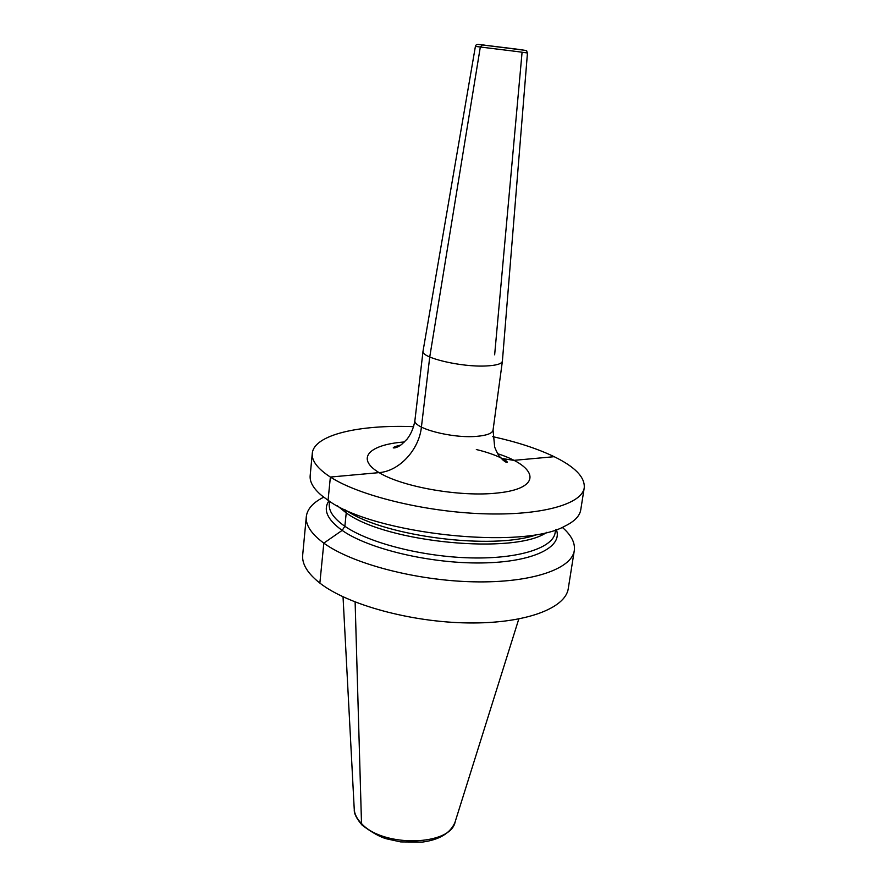 <?xml version="1.0" encoding="UTF-8"?>
<svg xmlns="http://www.w3.org/2000/svg" width="887" height="887" viewBox="0 0 887 887"><rect width="100%" height="100%" fill="white"/><g stroke="black" fill="none" stroke-linecap="round" stroke-linejoin="round"><path stroke-width="1.33" d="M323.733 497.186L322.657 497.729C312.656 502.94 307.201 509.26 306.303 516.678L302.689 554.996C301.835 564.021 307.567 573.379 319.863 583.092C347.305 604.612 410.714 622.197 468.003 622.94C525.381 623.772 565.629 608.294 568.268 588.547L574.299 550.528C575.264 543.121 571.561 535.648 563.167 528.109L562.269 527.322M306.303 516.678C305.505 525.115 311.348 533.93 323.822 543.132C351.651 563.522 415.781 580.597 473.58 581.817C531.479 583.125 571.871 568.999 574.299 550.528M413.619 426.658C359.39 424.496 313.865 434.752 312.279 453.412C311.57 460.83 317.601 468.713 330.374 477.051C358.847 495.545 424.186 511.721 482.816 513.761C541.558 515.879 582.194 504.038 584.245 487.761C585.054 477.239 575.042 466.884 554.187 456.694C537.4 448.645 516.921 441.959 492.74 436.648M312.279 453.412L310.173 475.632C309.574 481.907 313.399 488.537 321.648 495.523L328.068 500.279C373.239 534.074 522.72 550.195 564.686 526.224C574.421 521.512 579.776 516.034 580.752 509.814L584.245 487.761M328.922 500.845C322.868 509.803 327.27 519.649 342.149 530.393L323.822 543.132L319.863 583.092L323.822 543.132L342.149 530.393C368.471 548.953 430.372 563.755 481.796 562.946C533.364 562.269 563.278 547.002 556.315 529.561M505.956 460.819L502.84 459.987M398.03 446.749L394.815 446.771M347.704 511.4C386.399 536.635 491.742 549.94 535.504 535.127M400.802 445.052C396.156 446.083 393.628 447.026 393.229 447.88C395.28 448.19 398.052 447.07 401.545 444.52L407.155 439.054C411.246 433.665 413.841 427.379 414.939 420.205C412.355 428.111 452.126 438.677 476.84 436.337C486.952 435.439 492.363 433.355 493.061 430.073L502.397 361.164C501.776 363.858 496.354 365.466 486.12 365.965C461.14 367.329 420.593 357.616 423.044 351.141L423.066 350.997M482.55 44.827L484.202 45.037L482.55 44.827L480.333 46.944L482.55 44.827M522.066 52.377L494.647 354.822M501.177 458.346L513.795 460.364L554.187 456.694M518.784 619.026L455.197 821.672C451.117 845.921 383.151 847.784 361.508 823.557L355.122 602.018L361.508 823.557C356.829 818.779 354.401 813.9 354.223 808.911L343.036 596.818M337.448 505.834L346.24 512.897L344.855 526.279L342.149 530.393L344.855 526.279L346.24 512.897L345.298 509.903L346.24 512.897C386.422 542.822 515.602 554.952 546.824 532.289M328.068 500.279L330.374 477.051L379.082 472.627C399.35 471.163 419.085 449.731 421.414 427.102L429.74 356.995L480.333 46.944L429.74 356.995L421.414 427.102C419.085 449.731 399.35 471.163 379.082 472.627L330.374 477.051L328.068 500.279M555.595 529.805L555.173 532.566C553.222 547.745 519.25 559.065 470.953 557.901C422.733 556.814 368.925 542.977 344.855 526.279C333.8 518.551 328.611 511.134 329.288 504.027L329.565 501.255M404.516 441.959C369.402 444.465 355.133 458.257 379.093 472.627C402.476 487.063 460.675 497.219 497.452 493.006C542.855 488.471 538.642 466.839 497.751 453.734M423.044 351.086L475.399 46.401L517.243 51.568L527.466 52.976L502.397 361.109M478.814 44.494L524.627 50.282M562.07 527.399L563.167 528.109M323.899 497.319L322.657 497.729M454.931 822.515C450.219 833.248 439.398 839.778 422.467 842.085L400.736 841.918L386.422 838.792C380.113 837.062 372.074 832.583 362.317 825.331M354.279 809.798C354.002 813.534 356.574 818.601 361.985 824.999M493.061 430.073L494.669 447.103C496.897 452.525 498.694 455.84 500.057 457.038C503.639 460.941 506.022 462.692 507.209 462.282C508.04 461.007 495.911 454.166 476.33 449.532M414.939 420.205L423.044 351.141M475.399 46.401C475.731 44.793 476.951 44.162 479.035 44.505L516.278 49.073C530.825 51.102 525.392 50.315 527.466 52.976"/></g></svg>
